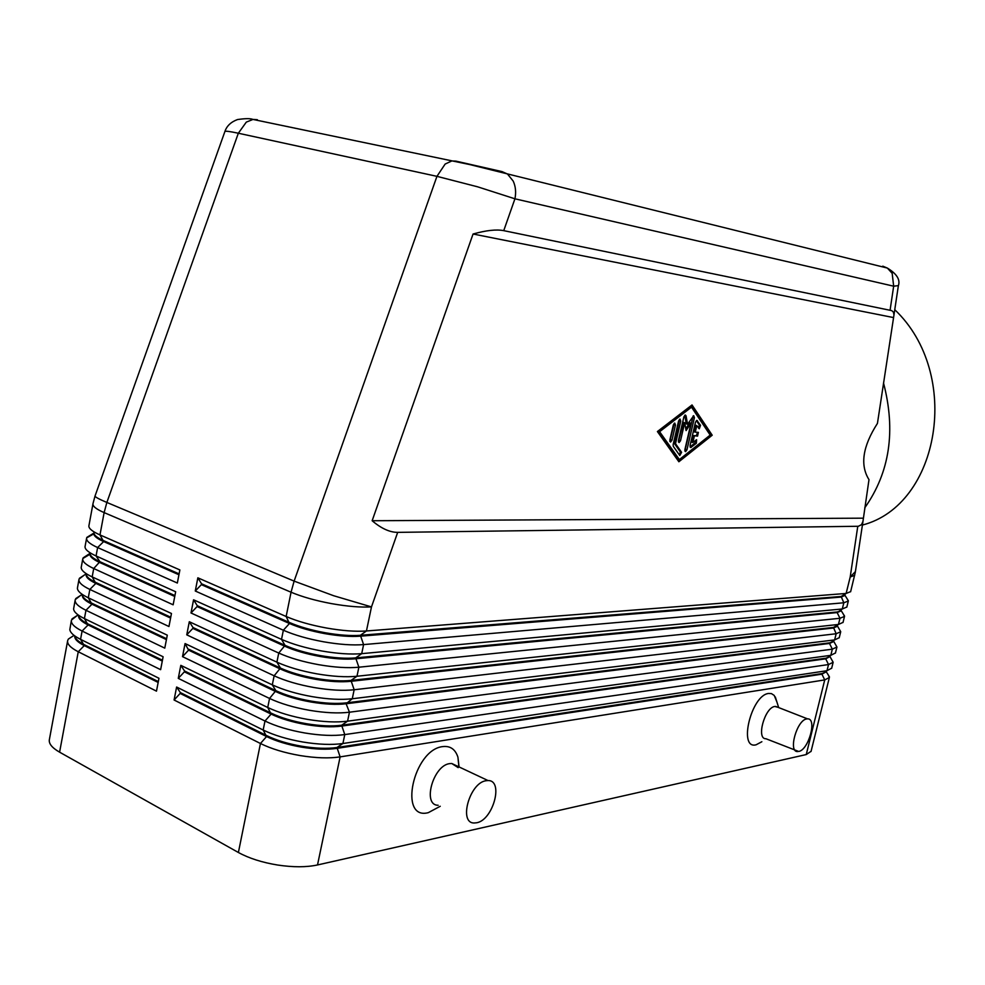 <?xml version="1.0" encoding="UTF-8"?>
<svg xmlns="http://www.w3.org/2000/svg" width="985" height="985" viewBox="0 0 985 985"><rect width="100%" height="100%" fill="white"/><g stroke="black" fill="none" stroke-linecap="round" stroke-linejoin="round"><path stroke-width="1.48" d="M503.741 230.65L891.696 310.62L893.432 312.122L893.974 314.941L877.438 423.402C862.675 446.365 859.856 465.105 868.992 479.646L862.958 521.41L861.53 524.66L858.366 526.273L397.681 532.368C389.801 532.38 381.281 528.502 372.145 520.733L473.059 234.011C486.184 230.33 496.403 229.209 503.741 230.65L514.933 198.81C516.226 192.358 515.648 186.46 513.21 181.105L507.484 174.025L502.03 171.599L455.944 161.134L451.758 160.961L445.146 164.052L436.946 176.34L477.614 186.818L514.933 198.81L893.666 286.192L898.382 285.625M882.769 266.159L887.362 268.068L892.176 273.35L893.666 286.192L890.095 310.09M826.095 671.868L821.921 674.171L336.784 748.391C327.069 749.782 315.323 749.363 301.558 747.135C287.78 744.734 276.12 741.2 266.566 736.546L180.156 693.428L180.329 692.566L266.738 735.647C276.305 740.301 287.965 743.835 301.742 746.236C315.508 748.465 327.254 748.895 336.969 747.504L822.069 673.555L825.947 671.955M831.685 668.187L827.006 670.699L342.915 743.515C331.92 745.066 318.586 744.574 302.937 742.025C287.275 739.292 274.015 735.29 263.167 730.02L176.611 687.025L174.086 700.003L260.446 743.503C271.269 748.834 284.505 752.848 300.154 755.569C315.791 758.093 329.113 758.524 340.12 756.886L824.728 679.909L829.37 677.495L827.979 674.294M835.452 652.957L830.811 655.333L347.582 721.18C336.599 722.571 323.277 721.98 307.591 719.395C291.905 716.624 278.62 712.647 267.735 707.489L180.821 665.343L178.285 678.37L264.99 721.02L263.167 730.02L266.566 736.546L260.446 743.503L238.395 852.493C249.008 858.304 262.084 862.478 277.622 865.027C293.161 867.354 306.458 867.329 317.515 864.953L340.12 756.886L336.969 747.504L342.915 743.515L344.775 734.588L828.52 664.555L833.15 662.277L829.961 656.539M829.875 656.589L825.713 658.83L828.52 664.555L827.006 670.699L821.921 674.171L824.728 679.909L806.247 754.559L811.074 751.309M850.658 591.628L846.127 593.45L366.445 630.979C355.511 631.754 342.164 630.757 326.404 627.999C310.62 625.081 297.199 621.252 286.142 616.499L197.85 577.813L195.276 591.012L283.36 630.228C294.392 635.054 307.8 638.908 323.56 641.789C339.32 644.522 352.655 645.458 363.6 644.596L843.825 602.783L848.331 601.022L846.94 598.474M839.245 637.677L834.627 639.918L352.273 698.759C341.302 699.99 327.968 699.301 312.27 696.666C296.559 693.871 283.237 689.931 272.303 684.858L185.057 643.574L182.52 656.65L269.558 698.451C280.466 703.573 293.764 707.525 309.462 710.308C325.148 712.918 338.483 713.559 349.453 712.217L832.337 649.177L830.811 655.333L825.713 658.83L341.438 726.117C331.723 727.373 319.977 726.868 306.187 724.603C292.397 722.177 280.7 718.668 271.109 714.1L184.367 671.832L184.54 670.97L271.294 713.202C280.885 717.769 292.582 721.266 306.384 723.704C320.162 725.97 331.908 726.474 341.623 725.231L825.861 658.214L829.752 656.65M188.763 649.287L275.862 690.67L269.558 698.451L267.735 707.489L271.109 714.1L264.99 721.02C275.862 726.24 289.122 730.23 304.796 732.975C320.457 735.549 333.792 736.078 344.775 734.588L341.623 725.231L347.582 721.18L349.453 712.217L346.104 703.758C336.402 704.891 324.656 704.3 310.841 701.985C297.027 699.535 285.305 696.063 275.677 691.568L188.591 650.149L185.057 643.574M843.037 622.372L838.444 624.465L356.976 676.252C346.018 677.335 332.684 676.535 316.961 673.863C301.238 671.019 287.879 667.128 276.896 662.154L189.305 621.732L186.756 634.845L274.138 675.796L272.303 684.858L275.862 690.67C285.49 695.151 297.224 698.624 311.038 701.086C324.841 703.388 336.587 703.979 346.289 702.871L829.666 642.836L833.569 641.321M833.593 641.58L829.505 643.451L832.337 649.177L836.93 647.022L833.679 641.26M837.373 626.288L833.322 628.036L350.783 681.324C341.093 682.309 329.347 681.632 315.52 679.293C301.681 676.793 289.935 673.358 280.257 668.963L192.838 628.393L192.998 627.519L280.442 668.052C290.119 672.447 301.866 675.882 315.705 678.382C329.532 680.721 341.29 681.411 350.968 680.426L833.47 627.42L837.398 625.955M846.841 607.019L842.286 608.989L361.704 653.658C350.758 654.582 337.412 653.695 321.676 650.974C305.916 648.093 292.533 644.227 281.513 639.376L193.565 599.803L191.004 612.978L278.743 653.055L276.896 662.154L280.442 668.052L274.138 675.796C285.096 680.82 298.43 684.735 314.153 687.555C329.852 690.202 343.186 690.941 354.157 689.759L836.154 633.749L840.722 631.73L837.447 626.004M841.215 610.811L837.139 612.584L355.487 658.805C345.809 659.654 334.05 658.891 320.211 656.503C306.347 653.991 294.564 650.568 284.862 646.271L197.086 606.563L197.259 605.689L285.047 645.36C294.761 649.657 306.532 653.067 320.396 655.591C334.235 657.98 345.994 658.743 355.671 657.906L837.299 611.968L841.227 610.552M845.019 595.433L840.968 597.095L360.202 636.199C350.537 636.913 338.778 636.051 324.915 633.638C311.038 631.089 299.231 627.704 289.479 623.493L283.36 630.228L281.513 639.376L285.047 645.36L278.743 653.055C289.738 657.98 303.109 661.858 318.844 664.715C334.58 667.411 347.914 668.249 358.872 667.214L839.983 618.284L844.514 616.388L843.062 613.655M93.784 533.895L86.668 537.859C85.929 540.654 89.573 543.88 97.626 547.549L177.337 583.034L179.873 569.933L99.978 534.917L104.127 512.606L291.055 592.219L286.142 616.499L289.479 623.493L201.359 584.647L201.531 583.773L289.664 622.582C299.415 626.78 311.223 630.166 325.099 632.727C338.963 635.14 350.722 636.002 360.387 635.3L841.128 596.467L845.056 595.125M158.326 681.608L84.415 644.769C78.381 641.715 75.217 638.809 74.909 636.051M73.715 635.584L68.408 639.031L67.706 640.41C66.845 643.894 70.354 647.674 78.258 651.75L156.48 691.15L158.967 678.271L80.561 639.339C73.727 635.879 70.157 632.616 69.837 629.538L71.339 620.772M89.955 554.284L82.851 558.507C82.087 561.438 85.707 564.774 93.723 568.53L173.138 604.802L175.662 591.751L96.062 555.946C88.601 552.523 84.919 549.445 85.03 546.7L86.557 538.475M84.07 575.24L79.046 579.082C78.258 582.16 81.853 585.607 89.844 589.436L168.952 626.509L171.464 613.495L92.171 576.902C84.858 573.467 81.213 570.327 81.201 567.495L82.728 559.148M80.598 595.433L75.254 599.594C74.441 602.808 78.012 606.366 85.966 610.281L164.778 648.13L167.29 635.165L88.293 597.784C81.139 594.337 77.507 591.16 77.396 588.23L78.923 579.759M162.451 660.209L88.268 624.096C82.1 621.042 78.898 618.174 78.677 615.49M77.15 615.551L71.474 620.033C70.637 623.382 74.171 627.051 82.1 631.04L160.629 669.677L163.116 656.761L84.415 618.592C77.433 615.145 73.826 611.919 73.604 608.915L75.131 600.296M166.588 638.748L92.134 603.362C85.818 600.321 82.605 597.489 82.469 594.866M170.75 617.213L96.001 582.566C89.561 579.512 86.311 576.73 86.286 574.181L86.237 574.304C85.547 577.001 88.748 580.03 95.853 583.391L170.577 618.075M174.924 595.593L99.891 561.684C93.304 558.655 90.041 555.909 90.103 553.447L90.054 553.73C89.389 556.291 92.615 559.221 99.744 562.521L174.751 596.454M179.11 573.898L103.794 540.74C97.059 537.724 93.784 535.027 93.957 532.651M86.889 537.367L93.883 533.082C93.243 535.52 96.493 538.352 103.634 541.578L99.978 534.917C92.344 531.518 88.65 528.489 88.872 525.855M438.153 805.25C422.036 805.471 433.08 765.443 449.665 763.621L451.721 763.486L458.185 767.635M440.233 806.272L428.303 812.662C398.088 820.727 413.318 749.757 442.659 746.605C450.219 745.682 455.304 749.203 457.926 757.157L459.059 766.933M485.999 780.736L488.031 780.563C503.963 780.095 493.165 820.086 476.678 822.77L474.241 822.992C458.296 823.423 469.574 782.779 485.999 780.736M777.978 707.304L774.826 706.467C764.729 707.415 755.975 739.316 765.948 738.738L798.687 751.469C808.648 750.016 817.328 718.176 807.552 718.865L806.715 718.939C796.803 720.023 787.889 752.281 797.678 751.567M761.861 741.73L756.123 744.783C737.999 749.893 751.247 695.053 768.608 693.465L771.44 693.612L774.235 695.435L776.919 702.034M862.404 525.054C939.628 505.157 962.456 374.066 894.762 309.696M864.756 507.829C889.75 472.418 895.993 430.79 883.52 382.98M473.059 234.011L893.346 317.539M372.145 520.733L863.205 518.172M678.874 461.756L657.401 431.553L692.024 404.958L712.204 435.21L678.874 461.756M82.432 594.817C81.73 597.636 84.907 600.764 91.974 604.199L88.293 597.784L89.844 589.436L95.853 583.391L92.171 576.902L93.723 568.53L99.891 561.684L96.062 555.946L97.626 547.549L103.634 541.578L178.938 574.76M78.615 615.403C78.024 618.309 81.189 621.486 88.108 624.933L84.415 618.592L85.966 610.281L91.974 604.199L166.428 639.61M74.798 635.953C74.343 638.933 77.507 642.146 84.267 645.594L80.561 639.339L82.1 631.04L88.108 624.933L162.291 661.07M238.395 852.493L59.592 752.171L78.258 651.75L84.267 645.594L158.166 682.457M67.571 641.173L49.435 739.267C48.45 743.404 51.836 747.701 59.592 752.171M195.276 591.012L201.359 584.647M201.531 583.773L197.85 577.813M191.004 612.978L197.086 606.563M197.259 605.689L193.565 599.803M186.756 634.845L192.838 628.393M192.998 627.519L189.305 621.732M182.52 656.65L188.591 650.149M854.697 575.314L850.203 577.001L846.127 593.45L841.128 596.467L843.825 602.783L842.286 608.989L837.139 612.584L839.983 618.284L838.444 624.465L833.47 627.42L836.154 633.749L834.627 639.918L829.505 643.451L346.104 703.758L352.273 698.759L354.157 689.759L350.968 680.426L356.976 676.252L358.872 667.214L355.671 657.906L361.704 653.658L363.6 644.596L360.387 635.3L366.445 630.979L371.48 606.908L397.681 532.368M178.285 678.37L184.367 671.832M184.54 670.97L180.821 665.343M174.086 700.003L180.156 693.428M806.247 754.559L317.515 864.953M180.329 692.566L176.611 687.025M694.4 435.924L692.874 442.487L696.592 439.729L696.37 443.25L690.719 447.559L690.042 445.614L695.484 422.183L696.875 420.373L700.544 425.323L699.288 428.783L696.801 425.594L695.275 432.169L698.377 432.378L697.577 436.133L693.132 435.555L696.309 435.752L697.589 432.329M692.874 442.487L691.618 442.105L693.132 435.555M690.017 446.907L695.114 442.868L696.026 440M695.275 432.169L694.006 431.799L695.533 425.224L696.801 425.594M698.537 428.179L699.276 424.954L696.358 420.607M669.825 441.415L674.208 423.316M673.334 424.904L674.762 423.07L675.476 425.064L671.992 440.209L670.551 442.056L669.837 440.086L673.334 424.904M710.185 435.075L691.507 407.15L690.239 406.793L658.325 431.319L678.111 459.195L679.379 459.576L710.185 435.075M691.507 407.15L659.605 431.701L658.325 431.319M712.204 435.21L710.948 434.841L691.335 405.475M678.234 460.869L710.948 434.841M659.605 431.701L679.379 459.576M675.525 443.681L681.595 452.312L679.785 455.526L673.297 446.34L673.137 444.666L678.616 420.89L680.044 419.056L680.758 421.051L675.525 443.681L674.257 443.299L679.478 419.315M679.551 455.205L680.327 451.918L674.257 443.299M684.834 451.019L693.157 415.953M691.002 423.193L686.089 430.58L684.686 422.713L680.524 440.726L679.096 442.56L678.406 440.603L683.898 416.815L685.301 414.993L686.065 415.83L687.555 424.239L693.711 415.682L694.413 417.665L686.951 449.837L685.535 451.672L684.858 449.726L691.002 423.193L689.734 422.824L685.769 428.77M684.686 422.713L683.418 422.343L678.394 441.92M687.555 424.239L686.286 423.87L684.747 415.264M95.04 495.997L93.021 503.483C92.319 506.044 96.025 509.085 104.127 512.606L106.86 502.448C98.82 499.05 94.868 496.896 95.04 495.997L224.888 131.547C225.294 130.833 229.776 131.399 238.333 133.234L436.946 176.34L294.121 581.113L291.055 592.219C302.161 596.861 315.619 600.653 331.428 603.608C347.212 606.415 360.559 607.511 371.48 606.908L333.619 595.716L294.121 581.113L106.86 502.448L238.333 133.234L246.312 122.115L252.997 119.431L257.344 119.69M857.775 526.31L850.203 577.001L855.423 571.559M697.503 436.133L696.235 435.752M696.37 443.25L695.114 442.868M691.224 447.338L690.042 446.981M700.544 425.323L699.276 424.954M697.417 420.669L696.629 420.435M675.476 425.064L674.196 424.683M671.992 440.209L670.711 439.827M681.595 452.312L680.327 451.918M680.758 421.051L679.478 420.681M694.413 417.665L693.144 417.295M686.951 449.837L685.683 449.456M680.524 440.726L679.256 440.344M686.065 415.83L684.797 415.461M873.757 264.706L872.981 264.423M887.362 268.068L469.722 164.557L252.997 119.431M829.37 677.495L811.024 751.53M826.267 671.77L829.444 676.855M862.958 521.41L855.325 572.187L850.621 591.776M833.15 662.277L831.636 668.372M836.93 647.022L835.415 653.129M840.722 631.73L839.195 637.849M844.514 616.388L843 622.532M841.227 610.725L844.576 616.105M848.331 601.022L846.804 607.179M845.019 595.396L848.38 600.801M74.035 635.387L68.408 639.031M78.123 614.923L72.053 618.851M82.137 594.435L75.734 598.597M86.089 573.935L79.428 578.269M458.899 766.859L457.926 757.157M488.031 780.563L451.721 763.486M778.679 707.575L775.318 696.974M807.552 718.865L775.675 706.405M887.399 268.105C896.818 273.855 900.475 279.74 898.357 285.773L893.974 314.941M90.041 553.361L83.146 557.855M92.922 504.049L88.97 525.436M697.577 436.133L696.309 435.752M224.912 131.498C226.735 125.981 230.921 122.005 237.459 119.567C245.29 118.409 250.461 118.36 252.973 119.444"/></g></svg>
